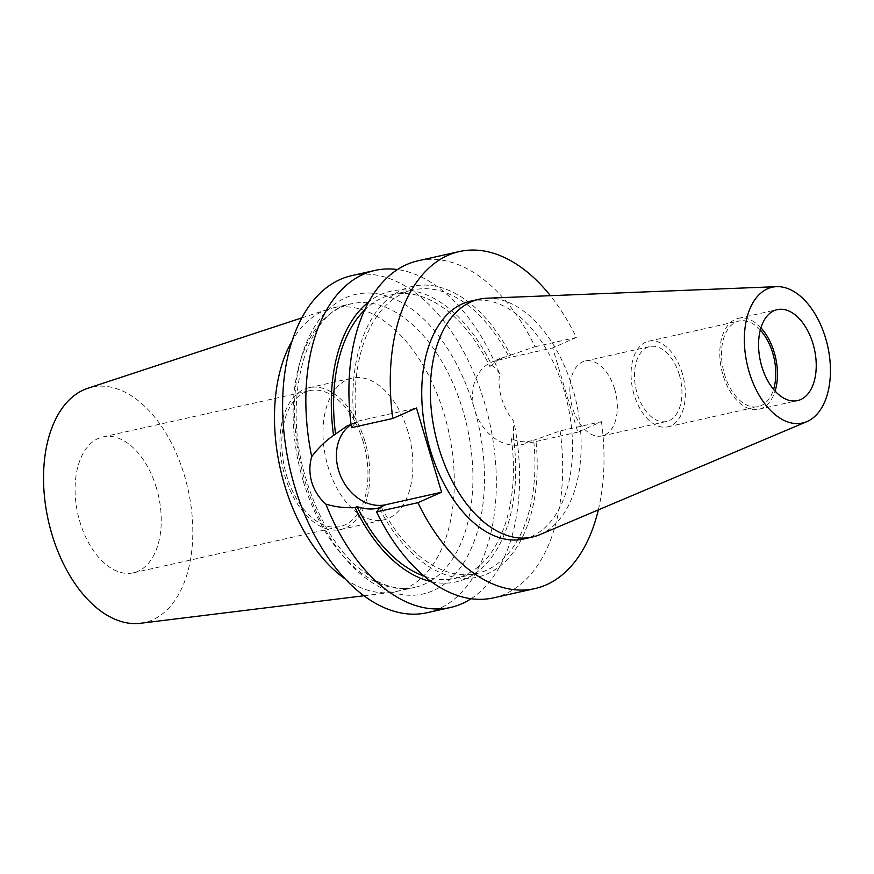 <?xml version="1.0" encoding="UTF-8"?>
<svg xmlns="http://www.w3.org/2000/svg" width="874" height="874" viewBox="0 0 874 874"><rect width="100%" height="100%" fill="white"/><g stroke="black" fill="none" stroke-linecap="round" stroke-linejoin="round"><path stroke-width="0.66" stroke-dasharray="4.37 3.28" d="M407.874 431.352A72.64 43.11 77.4 0 0 352.08 378.081A72.64 43.11 77.4 0 0 328.012 466.596A72.64 43.11 77.4 0 0 383.806 519.866A72.64 43.11 77.4 0 0 407.874 431.352M364.808 440.988A72.64 43.11 77.4 0 0 309.014 387.717A72.64 43.11 77.4 0 0 284.946 476.232A72.64 43.11 77.4 0 0 340.74 529.502A72.64 43.11 77.4 0 0 364.808 440.988M363.147 441.72A69.625 41.318 77.4 0 0 309.68 390.667A69.625 41.318 77.4 0 0 286.606 475.5A69.625 41.318 77.4 0 0 340.084 526.563A69.625 41.318 77.4 0 0 363.147 441.72M156.446 487.976A69.625 41.318 77.4 0 0 102.968 436.913A69.625 41.318 77.4 0 0 79.895 521.756A69.625 41.318 77.4 0 0 133.372 572.82A69.625 41.318 77.4 0 0 156.446 487.976M140.408 623.282A120.623 71.581 77.4 0 0 184.469 475.609A120.623 71.581 77.4 0 0 87.826 388.264M345.263 578.992A145.292 86.22 77.4 0 0 391.191 592.408A145.292 86.22 77.4 0 0 396.13 591.556A145.292 86.22 77.4 0 0 444.265 414.527A145.292 86.22 77.4 0 0 332.677 307.987A145.292 86.22 77.4 0 0 327.848 309.32A145.292 86.22 77.4 0 0 292.014 341.024M381.49 507.412A145.292 86.22 77.4 0 0 476.756 573.508A145.292 86.22 77.4 0 0 533.675 440.267L530.015 441.086C523.613 442.463 517.397 441.643 511.366 438.606L513.453 437.677L513.748 421.235C508.275 414.691 504.232 407.087 501.632 398.413C499.065 389.76 498.388 381.545 499.6 373.777A172.702 102.487 77.4 0 0 397.441 269.553M577.801 432.127L522.029 444.604A44.137 35.277 66.2 0 1 474.811 410.256A44.137 35.277 66.2 0 1 491.658 362.12A44.137 35.277 66.2 0 1 496.924 360.383L552.696 347.907L577.801 432.127L601.465 421.683L560.125 430.926L533.675 440.267M614.695 389.181A38.38 22.779 77.4 0 0 585.219 361.028A38.38 22.779 77.4 0 0 572.503 407.797A38.38 22.779 77.4 0 0 601.978 435.94A38.38 22.779 77.4 0 0 614.695 389.181M679.295 374.728A38.38 22.779 77.4 0 0 649.819 346.574A38.38 22.779 77.4 0 0 637.102 393.344A38.38 22.779 77.4 0 0 666.578 421.487A38.38 22.779 77.4 0 0 679.295 374.728M760.304 330.022A43.864 26.023 77.4 0 0 739.054 320.987A43.864 26.023 77.4 0 0 724.524 374.433A43.864 26.023 77.4 0 0 758.217 406.596A43.864 26.023 77.4 0 0 773.577 389.367M682.31 373.395A43.864 26.023 77.4 0 0 648.628 341.231A43.864 26.023 77.4 0 0 634.087 394.666A43.864 26.023 77.4 0 0 667.78 426.829A43.864 26.023 77.4 0 0 682.31 373.395M760.937 327.805A46.606 27.651 77.4 0 0 738.464 318.322A46.606 27.651 77.4 0 0 723.016 375.099A46.606 27.651 77.4 0 0 758.818 409.272A46.606 27.651 77.4 0 0 775.096 391.115M539.793 534.669A121.857 72.313 77.4 0 0 572.732 388.591A121.857 72.313 77.4 0 0 486.884 298.22M523.745 538.985A121.857 72.313 77.4 0 0 564.112 390.514A121.857 72.313 77.4 0 0 470.529 301.159M427.189 612.696A172.702 102.487 77.4 0 0 484.404 402.269A172.702 102.487 77.4 0 0 351.763 275.627M471.086 598.723A172.702 102.487 77.4 0 0 513.748 421.235M499.6 373.777C496.683 369.451 494.138 366.698 491.942 365.518A148.962 88.394 77.4 0 0 368.708 301.923M431.297 581.68A148.962 88.394 77.4 0 0 513.453 437.677M424.152 576.086A145.292 86.22 77.4 0 0 455.223 578.326A145.292 86.22 77.4 0 0 511.366 438.606M491.942 365.518L489.855 366.435A145.292 86.22 77.4 0 0 391.771 294.757A145.292 86.22 77.4 0 0 364.622 310.03M489.855 366.435L499.731 358.548L508.57 356.046A145.292 86.22 77.4 0 0 413.304 289.939A145.292 86.22 77.4 0 0 356.384 423.191L354.276 424.13L351.468 427.703M351.042 424.447L356.384 423.191M379.382 508.351A148.962 88.394 77.4 0 0 487.397 573.857A148.962 88.394 77.4 0 0 535.784 439.327M508.57 356.046L510.678 355.106A148.962 88.394 77.4 0 0 402.663 289.6A148.962 88.394 77.4 0 0 354.276 424.13M493.504 597.86A172.702 102.487 77.4 0 0 560.125 430.926M510.678 355.106L535.019 346.716A172.702 102.487 77.4 0 0 418.089 260.78M598.329 509.892A172.702 102.487 77.4 0 0 601.465 421.683M535.019 346.716L576.359 337.462A172.702 102.487 77.4 0 0 550.391 295.685M576.359 337.462L552.696 347.907M351.064 424.644A44.137 35.277 66.2 0 1 355.445 422.218A44.137 35.277 66.2 0 1 360.711 420.492L416.472 408.016M303.158 480.842A145.292 86.22 -102.6 0 1 351.293 303.824A145.292 86.22 -102.6 0 1 462.881 410.365A145.292 86.22 -102.6 0 1 414.746 587.394A145.292 86.22 -102.6 0 1 303.158 480.842M473.861 406.923A153.518 91.104 77.4 0 0 345.809 297.695A153.518 91.104 77.4 0 0 305.092 481.388A153.518 91.104 77.4 0 0 433.143 590.627A153.518 91.104 77.4 0 0 473.861 406.923M530.015 441.086L522.029 444.604M352.725 424.01L360.711 420.492M504.899 356.865L496.924 360.383M396.13 591.556L414.746 587.394C402.848 590.092 390.165 587.962 376.672 581.013L355.412 565.522C333.934 544.95 317.633 516.6 306.512 480.492C280.336 399.385 306.829 309.767 351.293 303.824L332.677 307.987M309.014 387.717L352.08 378.081M102.968 436.913L309.68 390.667M363.945 595.762L391.191 592.408M585.219 361.028L649.819 346.574M648.628 341.231L739.054 320.987M738.464 318.322L777.215 309.647M455.223 578.326L476.756 573.508M391.771 294.757L413.304 289.939M758.818 409.272L797.569 400.598M667.78 426.829L758.217 406.596M601.978 435.94L666.578 421.487M347.371 425.78L355.445 422.218M499.731 358.548L491.658 362.12M301.77 317.896L327.848 309.32M133.372 572.82L340.084 526.563M340.74 529.502L383.806 519.866"/><path stroke-width="1.31" d="M301.77 317.896L87.826 388.264A120.623 71.581 77.4 0 0 51.872 534.123A120.623 71.581 77.4 0 0 140.408 623.282L363.945 595.762M292.014 341.024A145.292 86.22 77.4 0 0 284.542 485.004A145.292 86.22 77.4 0 0 345.263 578.992M773.577 389.367A43.864 26.023 77.4 0 0 772.747 353.162A43.864 26.023 77.4 0 0 760.304 330.022M813.017 343.821A46.606 27.651 77.4 0 0 777.215 309.647A46.606 27.651 77.4 0 0 761.778 366.424A46.606 27.651 77.4 0 0 797.569 400.598A46.606 27.651 77.4 0 0 813.017 343.821M775.096 391.115A46.606 27.651 77.4 0 0 774.255 352.495A46.606 27.651 77.4 0 0 760.937 327.805M749.16 371.996A69.559 41.275 77.4 0 0 806.822 421.639A69.559 41.275 77.4 0 0 825.635 338.249A69.559 41.275 77.4 0 0 776.625 286.661A69.559 41.275 77.4 0 0 749.16 371.996M776.625 286.661L486.884 298.22A121.857 72.313 77.4 0 0 479.149 299.225A121.857 72.313 77.4 0 0 438.77 447.696A121.857 72.313 77.4 0 0 532.353 537.051A121.857 72.313 77.4 0 0 539.793 534.669L806.822 421.639M479.149 299.225L470.529 301.159A121.857 72.313 77.4 0 0 430.161 449.618A121.857 72.313 77.4 0 0 523.745 538.985L532.353 537.051M397.441 269.553A172.702 102.487 77.4 0 0 375.022 270.416L351.763 275.627A172.702 102.487 77.4 0 0 294.549 486.042A172.702 102.487 77.4 0 0 427.189 612.696L450.438 607.496A172.702 102.487 77.4 0 0 471.086 598.723M550.391 295.685A172.702 102.487 77.4 0 0 459.429 251.537L418.089 260.78A172.702 102.487 77.4 0 0 351.468 427.703L392.808 418.46L416.472 408.016L441.578 492.237L417.914 502.681L376.574 511.924L379.382 508.351L381.49 507.412L377.83 508.231C371.384 509.64 364.48 509.116 357.149 506.658L355.052 507.576C345.186 508.122 335.452 506.986 325.871 504.134A172.702 102.487 77.4 0 0 450.438 607.496M325.871 504.134C319.141 498.147 314.443 490.838 311.767 482.197C309.276 473.511 309.254 465.012 311.712 456.676C317.928 448.329 325.194 441.25 333.54 435.416L347.371 425.78L351.042 424.447M375.022 270.416A172.702 102.487 77.4 0 0 311.712 456.676M368.708 301.923A148.962 88.394 77.4 0 0 333.54 435.416M355.052 507.576A148.962 88.394 77.4 0 0 431.297 581.68M357.149 506.658A145.292 86.22 77.4 0 0 424.152 576.086M364.622 310.03A145.292 86.22 77.4 0 0 335.627 434.487M376.574 511.924A172.702 102.487 77.4 0 0 493.504 597.86L534.844 588.606A172.702 102.487 77.4 0 0 598.329 509.892M417.914 502.681A172.702 102.487 77.4 0 0 534.844 588.606M459.429 251.537A172.702 102.487 77.4 0 0 392.808 418.46M441.578 492.237L385.816 504.713A44.137 35.277 66.2 0 1 340.849 476.538A44.137 35.277 66.2 0 1 351.064 424.644M377.83 508.231L385.816 504.713"/></g></svg>
